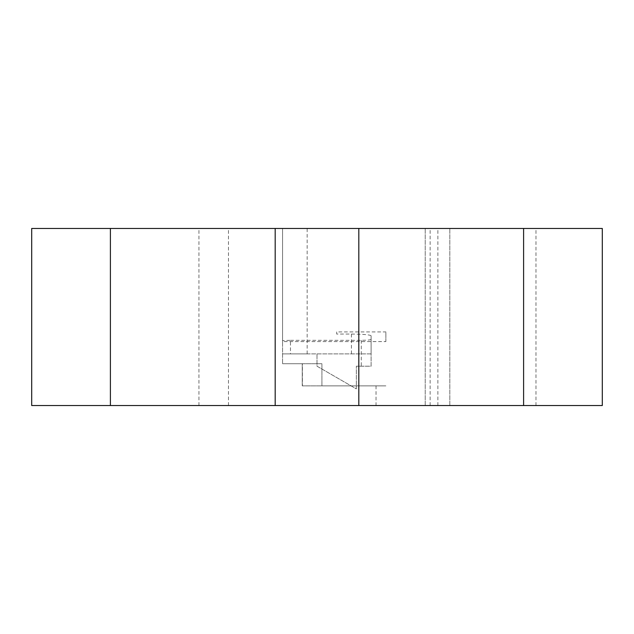 <?xml version="1.0" encoding="UTF-8"?>
<svg xmlns="http://www.w3.org/2000/svg" width="634" height="634" viewBox="0 0 634 634"><rect width="100%" height="100%" fill="white"/><g stroke="black" fill="none" stroke-linecap="round" stroke-linejoin="round"><path stroke-width="0.48" stroke-dasharray="3.17 2.38" d="M275.188 228.462L275.188 405.538M358.812 228.462L358.812 405.538M198.941 405.538L198.941 228.462L31.7 228.462L31.7 405.538L602.3 405.538L602.3 228.462L282.566 228.462L307.165 228.462L282.566 228.462L282.566 363.734L282.566 228.462L282.566 340.609L290.467 340.307L290.467 353.891L307.165 353.891L282.566 353.891L371.112 353.891L371.112 366.19L356.356 366.19L356.356 388.911L317 366.19L317 353.891L317 366.19L356.356 388.911L356.356 366.19L371.112 366.19L371.112 335.782L371.112 353.891L290.467 353.891M290.467 340.307L361.269 340.307C367.237 340.252 370.518 339.967 371.112 339.444M371.112 335.782C369.915 334.744 363.361 334.166 351.434 334.063L336.678 334.063L336.678 331.915L385.868 331.915L385.868 341.591L282.566 341.591L282.566 363.734L282.566 228.462L198.941 228.462M282.566 341.591L282.566 340.609M302.394 363.734L321.921 363.734L321.921 385.868L385.868 385.868L302.244 385.868L385.868 385.868L321.921 385.868L321.921 363.734L282.566 363.734L302.394 363.734L302.394 385.868M385.868 341.591L385.868 331.915M302.244 363.734L302.244 385.868L302.244 363.734L282.566 363.734L302.244 363.734M228.462 405.538L228.462 228.462M449.815 405.538L449.815 228.462L449.815 405.538M425.216 405.538L425.216 228.462L425.216 405.538M535.976 405.538L535.976 228.462M336.678 331.915L336.678 334.063M361.269 340.307L361.269 366.19M430.137 405.538L430.137 228.462M376.025 385.868L376.025 405.538M437.872 405.538L437.872 228.462M351.434 334.063L351.434 353.891M307.165 353.891L307.165 228.462"/><path stroke-width="0.95" d="M523.597 228.462L602.3 228.462L602.3 405.538L523.597 405.538L523.597 228.462L275.188 228.462L275.188 405.538L31.7 405.538L31.7 228.462L110.403 228.462L110.403 405.538M358.812 228.462L358.812 405.538L275.188 405.538M523.597 405.538L358.812 405.538M275.188 228.462L110.403 228.462"/></g></svg>
